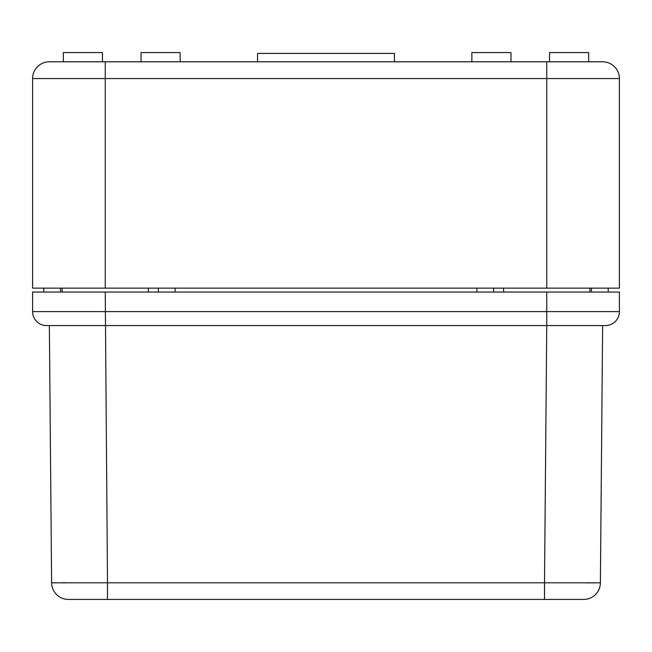 <?xml version="1.0" encoding="UTF-8"?>
<svg xmlns="http://www.w3.org/2000/svg" width="652" height="652" viewBox="0 0 652 652"><rect width="100%" height="100%" fill="white"/><g stroke="black" fill="none" stroke-linecap="round" stroke-linejoin="round"><path stroke-width="0.98" d="M105.249 288.135L32.6 288.135L32.6 78.566L619.4 78.566A16.765 16.765 0 0 0 602.635 61.801A16.765 16.765 0 0 1 619.4 78.566L619.4 288.135L105.249 288.135L105.249 61.801L102.454 61.801L102.454 52.576L63.334 52.576L63.334 61.801L49.365 61.801A16.765 16.765 0 0 0 32.6 78.566M49.365 61.801L602.635 61.801A16.765 16.765 0 0 1 619.4 78.566M82.894 61.801L102.454 61.801M394.46 61.801L394.46 53.415L257.54 53.415L257.54 61.801M549.546 61.801L549.546 52.576L588.666 52.576L588.666 61.801M141.019 61.801L141.019 52.576L180.139 52.576L180.139 61.801M471.861 61.801L471.861 52.576L510.981 52.576L510.981 61.801M503.434 288.135L503.776 292.047M590.06 288.135L589.718 292.047M148.566 288.135L148.224 292.047M61.94 288.135L62.282 292.047M43.774 288.135L43.774 292.047M158.346 288.135L158.346 292.047M493.654 288.135L493.654 292.047M608.226 288.135L608.226 292.047M546.751 292.047L619.4 292.047L619.4 311.607L32.6 311.607L32.6 292.047L546.751 292.047L546.751 325.584L46.569 325.584A13.969 13.969 0 0 1 32.6 311.607M605.431 325.584A13.969 13.969 0 0 0 619.4 311.607A13.969 13.969 0 0 1 605.431 325.584L546.751 325.584L544.51 582.798L600.386 582.798A16.765 16.765 0 0 1 583.621 599.424L544.51 599.424L583.621 599.424M107.49 599.424L544.51 599.424L544.51 582.798L107.49 582.798L107.49 599.424L68.379 599.424L107.49 599.424M602.635 325.584L600.386 582.798M595.887 582.847L586.417 582.864M65.583 582.864L61.101 582.855M56.113 582.847L52.217 582.823M49.365 325.584L51.614 582.798A16.765 16.765 90 0 0 68.379 599.424A16.765 16.765 90 0 1 51.614 582.798L107.49 582.798L105.249 292.047M546.751 61.801L546.751 288.135M60.546 288.135L60.546 292.047M175.111 288.135L175.111 292.047M476.889 288.135L476.889 292.047M591.454 288.135L591.454 292.047"/></g></svg>

